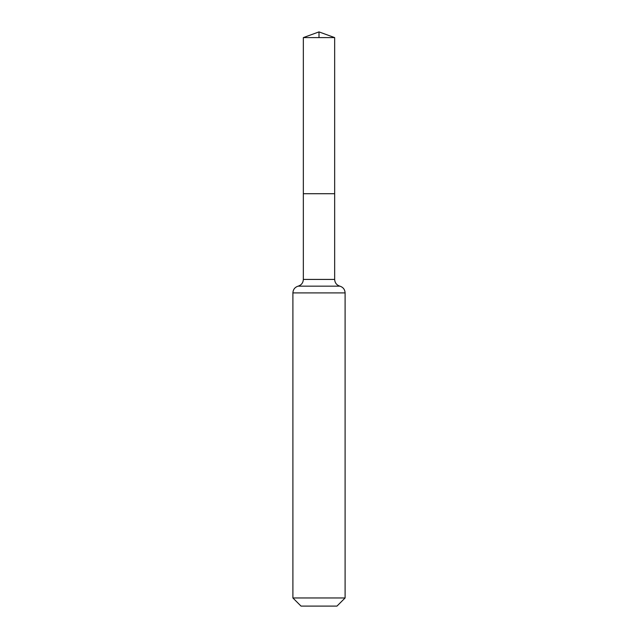 <?xml version="1.0" encoding="UTF-8"?>
<svg xmlns="http://www.w3.org/2000/svg" width="638" height="638" viewBox="0 0 638 638"><rect width="100%" height="100%" fill="white"/><g stroke="black" fill="none" stroke-linecap="round" stroke-linejoin="round"><path stroke-width="0.96" d="M303.337 279.42L303.337 193.721L334.663 193.721L303.337 193.721L303.337 37.602L334.663 37.602L334.663 279.42L303.337 279.42C303.13 282.849 301.391 285.098 298.121 286.159L339.879 286.159C336.609 285.098 334.87 282.849 334.663 279.42M292.898 597.965L345.102 597.965L336.968 606.1L301.032 606.1L292.898 597.965L292.898 292.898C293.113 289.469 294.852 287.22 298.121 286.159M303.337 37.602L319 31.9L334.663 37.602M319 37.602L319 31.9L303.337 37.602L303.337 193.721M292.898 292.898L345.102 292.898C344.887 289.469 343.148 287.22 339.879 286.159M345.102 597.965L345.102 292.898"/></g></svg>
